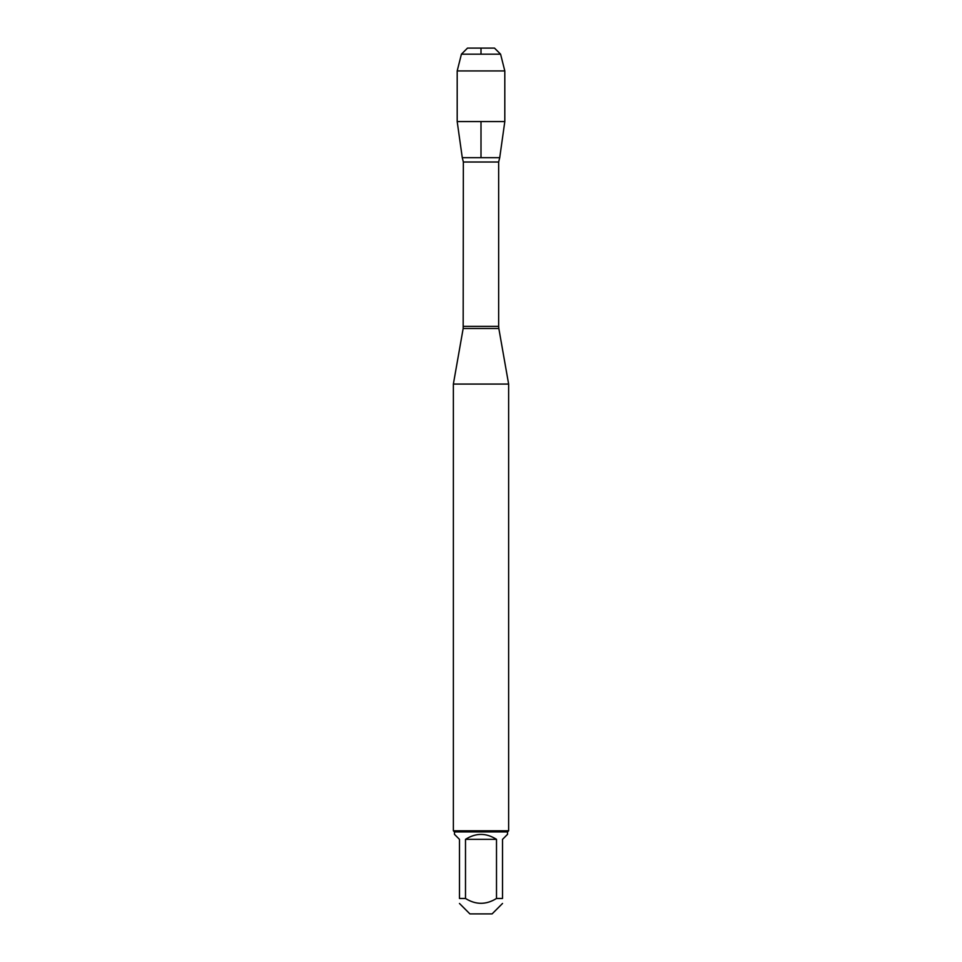 <?xml version="1.0" encoding="UTF-8"?>
<svg xmlns="http://www.w3.org/2000/svg" width="962" height="962" viewBox="0 0 962 962"><rect width="100%" height="100%" fill="white"/><g stroke="black" fill="none" stroke-linecap="round" stroke-linejoin="round"><path stroke-width="1.44" d="M463.347 326.358L498.653 326.358L498.653 162.013L499.723 157.672L462.277 157.672L463.347 162.013L463.167 328.499L498.833 328.499L508.633 384.066L453.367 384.066L453.367 830.795L508.633 830.795L508.633 384.066M502.525 903.462L492.099 913.9L469.901 913.9L459.475 903.462M496.5 839.357C486.171 832.755 475.829 832.755 465.5 839.357L496.5 839.357L496.5 898.472C486.171 904.917 475.829 904.917 465.5 898.472L459.475 898.472C459.475 904.917 459.475 904.917 459.475 898.472L459.475 839.357L454.473 834.355L454.473 831.902L507.527 831.902L507.527 834.355L502.525 839.357L502.525 898.472C502.525 904.917 502.525 904.917 502.525 898.472L496.5 898.472M465.5 839.357L465.5 898.472M507.527 831.902L508.633 830.795M504.809 121.561L499.723 157.672L462.277 157.672L457.19 121.561L504.809 121.561L504.809 70.935L457.19 70.935L457.19 121.561M461.411 54.185L467.496 48.1L494.504 48.1L500.589 54.185L461.411 54.185L457.19 70.935M500.589 54.185L504.809 70.935M481 54.185L481 48.1L467.496 48.1L461.411 54.185L457.19 70.935L457.19 121.561L462.277 157.672L481 157.672L481 121.561M498.653 162.013L463.347 162.013M463.167 328.499L453.367 384.066M498.833 328.499L498.653 326.358M454.473 831.902L453.367 830.795"/></g></svg>
